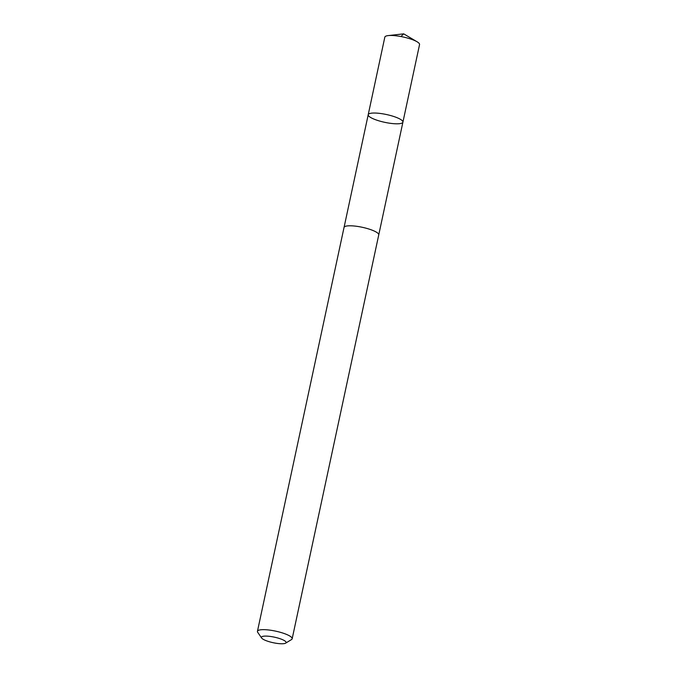 <?xml version="1.0" encoding="UTF-8"?>
<svg xmlns="http://www.w3.org/2000/svg" width="677" height="677" viewBox="0 0 677 677"><rect width="100%" height="100%" fill="white"/><g stroke="black" fill="none" stroke-linecap="round" stroke-linejoin="round"><path stroke-width="1.02" d="M402.798 122.435A17.746 3.994 12.1 0 1 384.037 122.173A17.746 3.994 12.1 0 1 368.212 114.701A17.746 3.994 12.1 0 1 386.398 114.515A17.746 3.994 12.1 0 1 402.917 122.139A17.746 3.994 12.1 0 1 402.798 122.435M419.554 44.58A17.754 3.994 -167.9 0 0 417.074 41.771A17.754 3.994 -167.9 0 0 388.243 35.593A17.754 3.994 -167.9 0 0 384.951 36.837A17.754 3.994 -167.9 0 0 384.832 37.133L368.212 114.701A17.746 3.994 12.1 0 1 386.398 114.515A17.746 3.994 12.1 0 1 402.917 122.139L419.554 44.58M285.635 643.15L291.508 639.57A17.754 3.994 -167.9 0 0 292.168 638.775L378.748 234.902A17.754 3.994 -167.9 0 0 362.914 227.43A17.754 3.994 -167.9 0 0 344.153 227.159A17.754 3.994 -167.9 0 0 344.034 227.455L257.446 631.328A17.754 3.994 -167.9 0 0 257.725 632.335L261.61 637.996A12.626 2.843 -167.9 0 0 273.169 642.71A12.626 2.843 -167.9 0 0 285.635 643.15A12.626 2.843 -167.9 0 0 276.275 637.599A12.626 2.843 -167.9 0 0 261.5 637.074A12.626 2.843 -167.9 0 0 261.61 637.996M292.168 638.775A17.754 3.994 -167.9 0 0 276.334 631.294A17.754 3.994 -167.9 0 0 257.573 631.032A17.754 3.994 -167.9 0 0 257.446 631.328M388.243 35.593L403.695 33.85L400.945 36.533M403.695 33.85L417.074 41.771M378.773 234.741L402.917 122.139M344.077 227.303L368.212 114.701"/></g></svg>
